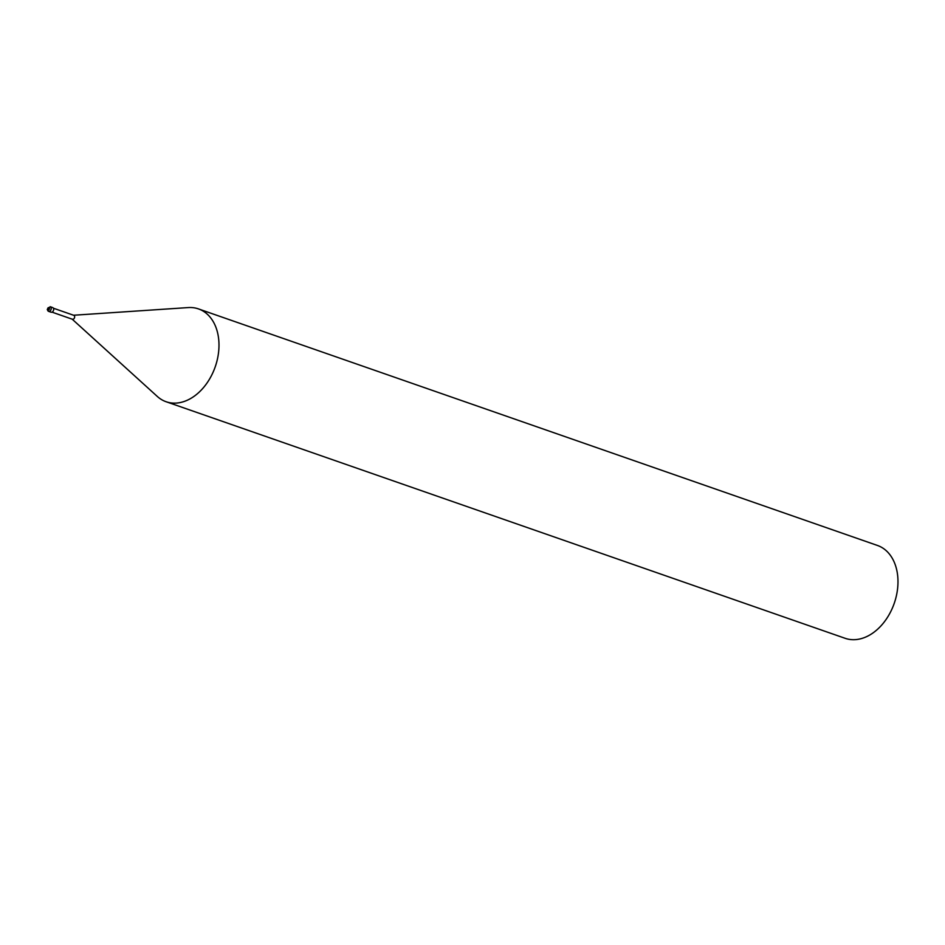 <?xml version="1.0" encoding="UTF-8"?>
<svg xmlns="http://www.w3.org/2000/svg" width="945" height="945" viewBox="0 0 945 945"><rect width="100%" height="100%" fill="white"/><g stroke="black" fill="none" stroke-linecap="round" stroke-linejoin="round"><path stroke-width="1.42" d="M72.033 319.032A2.091 1.477 -70.8 0 0 72.411 319.256A2.091 1.477 -70.8 0 0 73.993 318.654A2.091 1.477 -70.8 0 0 74.643 316.634A2.091 1.477 -70.8 0 0 73.781 315.311L53.392 308.212M72.198 319.186L157.307 396.451A49.152 34.87 -70.8 0 0 198.816 392.47A49.152 34.87 -70.8 0 0 218.756 339.987A49.152 34.87 -70.8 0 0 198.474 308.909A49.152 34.87 -70.8 0 0 188.02 307.597M157.118 396.274A49.152 34.87 -70.8 0 0 166.131 401.743L845.125 638.3A49.152 34.87 -70.8 0 0 882.417 624.243A49.152 34.87 -70.8 0 0 897.75 576.544A49.152 34.87 -70.8 0 0 877.468 545.466L198.474 308.909M166.131 401.743A49.152 34.87 -70.8 0 0 203.423 387.686A49.152 34.87 -70.8 0 0 218.756 339.987A49.152 34.87 -70.8 0 0 188.268 307.574L73.58 315.24M47.557 309.783A2.457 1.748 -70.8 0 0 48.573 311.342L51.03 312.193A2.457 1.736 -70.8 0 0 52.896 311.496A2.457 1.736 -70.8 0 0 53.664 309.109A2.457 1.736 -70.8 0 0 52.648 307.562L50.191 306.7L47.25 309.511L48.573 311.342A2.457 1.748 -70.8 0 0 50.439 310.633A2.457 1.748 -70.8 0 0 51.207 308.259A2.457 1.748 -70.8 0 0 50.191 306.7M49.483 308.353A1.228 0.874 -70.8 0 0 47.652 309.121A1.228 0.874 -70.8 0 0 49.483 308.353M52.022 312.145L72.411 319.256"/></g></svg>
